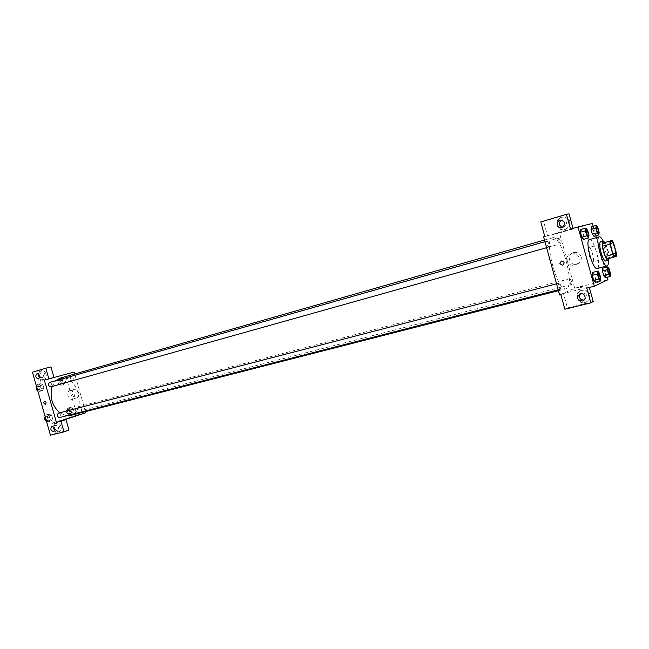 <?xml version="1.0" encoding="UTF-8"?>
<svg xmlns="http://www.w3.org/2000/svg" width="649" height="649" viewBox="0 0 649 649"><rect width="100%" height="100%" fill="white"/><g stroke="black" fill="none" stroke-linecap="round" stroke-linejoin="round"><path stroke-width="0.49" stroke-dasharray="3.25 2.43" d="M592.878 261.912L592.829 261.928C590.614 262.918 586.518 247.756 588.927 247.496C591.125 246.531 595.198 261.393 592.878 261.912M606.71 259.032L616.534 256.12M604.738 242.442L606.142 244.989L613.589 242.953M609.054 258.107L608.924 255.114L606.142 244.989M609.16 258.383C609.046 252.745 607.618 247.415 604.868 242.402M600.593 241.688C603.408 240.446 608.859 260.346 605.898 261.044M608.924 255.114L616.388 253.11M603.156 240.99C606.069 247.139 607.821 253.597 608.397 260.379M589.389 239.603C593.746 237.712 601.874 267.299 597.323 268.475M607.237 277.237L604.608 267.688M604.324 266.65L596.342 237.664M595.839 235.822L593.202 226.266M600.771 278.088L595.766 279.37L595.417 282.315L595.766 279.37L594.403 274.438L592.683 272.41L594.403 274.438L599.408 273.14M588.959 235.189L583.978 236.585L583.581 239.367L583.978 236.585L582.615 231.652L580.847 229.454L582.615 231.652L587.596 230.241M599.157 232.318L594.33 233.672L593.989 236.341L594.33 233.672L593.024 228.91L591.361 226.785L593.024 228.91L597.843 227.548M610.531 273.643L605.679 274.892L605.379 277.707L605.679 274.892L604.373 270.138L602.751 268.175L604.373 270.138L609.224 268.881M565.709 230.963L563.121 231.677L565.709 230.971M569.035 213.837L543.554 221.366L547.537 235.806L544.787 236.487M547.537 235.806L570.512 229.105M559.649 294.987L574.722 288.213L559.462 232.902L592.432 223.451M559.462 232.902L543.586 236.836M569.822 221.52C568.492 218.023 565.96 216.571 562.245 217.164C554.205 218.916 557.394 231.831 565.263 229.405C568.946 228.01 570.463 225.381 569.822 221.52M569.181 221.658C569.822 225.528 568.297 228.164 564.614 229.568C556.728 231.985 553.532 219.046 561.588 217.293C565.311 216.701 567.843 218.153 569.181 221.658M562.829 227.247L564.046 227.101C568.086 223.378 567.453 220.928 562.156 219.76L561.369 220.052M543.554 221.366L540.763 221.917M581.155 256.769C579.784 253.288 577.245 251.893 573.538 252.591C565.912 254.554 569.652 266.69 577.083 264.102C580.409 262.731 581.764 260.281 581.155 256.769M574.722 288.213L607.926 279.751M578.94 257.539C579.565 261.085 578.202 263.543 574.852 264.93C567.372 267.534 563.608 255.3 571.282 253.329C575.014 252.623 577.569 254.027 578.94 257.539M580.182 287.726L582.745 286.915L580.182 287.726M593.227 301.59L567.453 307.91L563.47 293.502L589.203 286.98L586.777 288.115M563.47 293.502L560.866 294.678M579.857 286.542L582.421 285.73L579.857 286.542M589.973 294.597C588.44 290.809 585.666 289.34 581.642 290.217C573.773 292.553 578.405 305.006 586.039 302.028C589.308 300.568 590.614 298.094 589.973 294.597M589.203 286.98L589.333 287.475M589.373 294.897C590.014 298.402 588.708 300.885 585.439 302.345C577.78 305.322 573.14 292.845 581.025 290.501C585.057 289.632 587.84 291.093 589.373 294.897M584.003 300.122L584.514 299.984C588.229 296.244 587.45 293.851 582.169 292.796L580.587 293.624M567.453 307.91L564.873 309.208M569.903 278.681L569.927 278.672C571.461 280.344 571.972 282.283 571.469 284.489C569.96 282.883 569.441 280.944 569.903 278.681M547.148 241.071C548.794 242.783 549.346 244.787 548.811 247.091L548.811 247.091C547.164 245.395 546.604 243.391 547.139 241.071L544.925 241.704M558.789 283.24L558.821 283.224C560.42 284.87 560.955 286.882 560.452 289.251L560.411 289.259C558.813 287.604 558.278 285.592 558.789 283.24M558.684 238.037C560.233 239.692 560.768 241.623 560.282 243.837L560.282 243.837C558.732 242.191 558.197 240.252 558.675 238.037L71.228 376.485C73.572 377.361 73.978 378.781 72.453 380.752L72.453 380.752C70.108 379.876 69.703 378.448 71.228 376.485M552.534 237.753C561.198 234.451 575.387 285.868 566.569 288.586L566.253 288.7C557.588 292.504 543.083 238.84 552.477 237.769L552.534 237.753M60.049 378.172C76.76 372.575 87.72 410.712 70.757 415.36L70.157 415.538M66.514 415.782L59.667 412.829M52.098 386.488L55.668 380.728M79.754 406.379C78.245 408.351 78.626 409.779 80.906 410.663C82.488 408.732 82.123 407.296 79.811 406.363L79.754 406.379M49.502 382.48C51.961 383.364 52.382 384.825 50.76 386.861M58.329 413.178C60.722 414.062 61.12 415.53 59.521 417.575M85.449 411.628L74.724 373.986M42.363 377.913C44.31 375.479 43.816 373.727 40.895 372.656L40.863 372.664C38.924 375.106 39.419 376.858 42.339 377.921L38.486 378.951M44.789 374.368C45.357 377.093 44.7 378.862 42.834 379.665C38.794 381.004 36.263 371.796 40.425 370.904C42.396 370.644 43.856 371.796 44.789 374.368M46.071 374.027C45.138 371.463 43.678 370.311 41.706 370.571C37.545 371.471 40.076 380.655 44.116 379.324C45.982 378.521 46.631 376.753 46.071 374.027M57.315 430.311L57.404 430.295C59.278 427.813 58.726 426.077 55.749 425.095C53.875 427.504 54.394 429.24 57.315 430.311M59.781 426.896C60.333 429.5 59.732 431.212 57.964 432.023C53.972 433.491 51.093 424.405 55.214 423.367C57.266 423.051 58.791 424.227 59.781 426.896M61.038 426.474C60.049 423.813 58.524 422.637 56.471 422.953C52.35 423.992 55.23 433.061 59.213 431.593C60.982 430.782 61.59 429.078 61.038 426.474M68.997 430.133L55.49 433.443L52.512 423.018L61.468 420.747M55.49 433.443L50.444 435.163M50.955 366.888L37.61 370.83L40.595 381.279L49.478 378.724M37.61 370.83L32.45 372.161M37.715 390.593L39.719 391.412L41.447 389.027L40.449 385.522L37.707 384.386L40.23 383.664L38.486 386.05L39.492 389.578L42.242 390.706L43.962 388.313L42.964 384.808L40.23 383.656M62.061 377.669L60.43 379.981L61.404 383.413L64.016 384.533L65.638 382.22L64.665 378.805L62.061 377.669L60.422 379.973L61.404 383.413L64.016 384.533L65.646 382.22L64.665 378.805L62.061 377.669L59.57 378.383L57.931 380.687L58.905 384.119L61.525 385.23L63.148 382.918L62.174 379.511L59.57 378.383M68.023 408.043L66.409 410.411L67.382 413.843L69.978 414.873L71.585 412.496L70.611 409.081L68.023 408.043L70.53 407.385L68.916 409.762L69.897 413.194L72.485 414.232L74.091 411.847L73.118 408.432L70.53 407.377L68.916 409.762L69.897 413.194L72.485 414.232L74.083 411.847M50.947 421.209L52.65 418.735L51.652 415.238L48.943 414.167L47.223 416.642L48.229 420.163L50.947 421.217L52.65 418.743L51.652 415.238L48.943 414.176L47.223 416.642L48.229 420.163L50.947 421.209L48.407 421.858L50.119 419.392L49.113 415.895L46.404 414.833L45.146 416.634M52.512 423.018L76.931 415.036L65.387 374.538L40.595 381.279M74.343 389.359L74.311 389.368C70.206 390.333 72.842 399.224 76.817 397.837C80.882 396.872 78.302 388.045 74.343 389.359M65.387 374.538L74.164 372.023M76.931 415.036L85.773 412.78M69.881 390.674C73.856 389.351 76.444 398.226 72.372 399.192C68.388 400.587 65.736 391.647 69.849 390.682L69.881 390.674M71.276 417.137L73.84 416.35L71.276 417.137M61.712 375.487L59.124 376.201L61.712 375.487M69.605 413.575L69.54 413.591C67.22 412.675 66.863 411.255 68.453 409.324C70.741 410.184 71.122 411.604 69.605 413.575M66.409 410.411L68.916 409.762M67.382 413.843L69.897 413.194M69.978 414.873L72.485 414.232M71.585 412.496L74.091 411.847L73.118 408.432L70.53 407.385M70.611 409.081L73.118 408.432M68.348 413.892L68.283 413.916C65.971 412.999 65.606 411.58 67.204 409.649C69.492 410.509 69.873 411.928 68.348 413.892M61.152 383.924L61.152 383.924C58.799 383.064 58.394 381.653 59.935 379.689C62.288 380.549 62.693 381.961 61.152 383.924L59.903 384.273C57.558 383.413 57.153 382.001 58.694 380.046C61.047 380.906 61.452 382.31 59.903 384.273M57.931 380.687L60.422 379.973M58.905 384.119L61.404 383.413M61.525 385.23L64.016 384.533M63.148 382.918L65.646 382.22M62.174 379.511L64.665 378.805M46.42 421.096L48.407 421.858M48.026 420.52L47.953 420.536C45.527 419.611 45.154 418.151 46.85 416.155C49.251 417.031 49.64 418.483 48.026 420.52M46.404 414.833L48.943 414.176M45.292 417.137L47.223 416.642M46.298 420.657L48.229 420.163M50.119 419.392L52.65 418.743M49.113 415.895L51.652 415.238M45.041 416.788L45.584 416.488C47.985 417.356 48.375 418.808 46.76 420.844L45.657 420.698M37.707 384.386L36.433 386.123M39.338 390.073L39.329 390.073C36.863 389.205 36.449 387.753 38.08 385.725C40.554 386.593 40.968 388.037 39.338 390.073L36.961 390.236M40.23 383.664L38.486 386.05L39.492 389.578L42.242 390.706L43.97 388.321L42.964 384.808L40.23 383.664M36.571 386.593L38.486 386.05M37.577 390.114L39.492 389.578M39.719 391.412L42.242 390.706M41.447 389.027L43.97 388.321M40.449 385.522L42.964 384.808M35.979 386.812L36.831 386.082C39.297 386.95 39.719 388.394 38.08 390.422M609.744 274.641L609.727 274.649C610.084 272.377 609.557 270.406 608.154 268.71M605.679 274.892L604.373 270.138M596.707 227.231C598.143 228.959 598.686 230.93 598.337 233.153M594.33 233.672L593.024 228.91M598.264 272.986C599.757 274.73 600.309 276.782 599.919 279.135L599.895 279.143M595.766 279.37L594.403 274.438M586.371 229.924C587.905 231.701 588.465 233.754 588.067 236.074M583.978 236.585L582.615 231.652M611.236 241.371L588.927 247.496M615.187 255.982L592.829 261.928M562.245 217.164L561.588 217.293M565.263 229.405L564.614 229.568M561.993 227.58L563.965 227.118M560.533 220.092L562.156 219.76M573.538 252.591L571.282 253.329M577.083 264.102L574.852 264.93M582.745 286.915L582.421 285.73M578.673 288.067L578.348 286.882M581.642 290.217L581.025 290.501M586.039 302.028L585.439 302.345M583.597 300.455L584.514 299.984M580.011 293.77L581.869 292.886M558.456 290.687L566.253 288.7M544.47 240.049L552.477 237.769M569.927 278.672L79.811 406.363M571.469 284.489L80.906 410.663M546.588 247.715L548.811 247.091M558.221 289.827L560.411 289.259M556.558 283.816L558.821 283.224M72.453 380.752L560.282 243.837M37.025 373.67L40.895 372.656M41.706 370.571L40.425 370.904M44.116 379.324L42.834 379.665M53.68 431.553L57.404 430.295M51.961 426.352L55.749 425.095M56.471 422.953L55.214 423.367M59.213 431.593L57.964 432.023M74.311 389.368L69.849 390.682M76.817 397.837L72.372 399.192M68.283 413.916L69.54 413.591M67.204 409.649L68.453 409.324M58.694 380.046L59.935 379.689M46.687 420.86L47.953 420.536M45.584 416.488L46.85 416.155M36.831 386.082L38.08 385.725"/><path stroke-width="0.97" d="M615.228 255.966L615.187 255.982C613.127 256.931 608.981 241.59 611.236 241.371C613.273 240.446 617.394 255.487 615.228 255.966M616.388 253.11L613.589 242.953L612.202 240.39L609.882 241.152L610.011 244.17L612.851 254.473L614.246 257.028L616.534 256.12L616.388 253.11M610.011 244.17L602.475 246.222L605.298 256.493L612.851 254.473M605.298 256.493L606.71 259.032L614.246 257.028M602.475 246.222L602.361 243.221L609.882 241.152M612.202 240.39L602.361 243.221M604.868 242.402L603.075 241.006C601.834 241.988 601.956 245.492 603.456 251.512C605.184 257.264 606.807 260.225 608.324 260.403L609.16 258.383M605.898 261.044L605.833 261.068C604.3 260.89 602.678 257.929 600.95 252.193C599.457 246.174 599.335 242.677 600.593 241.688L603.075 241.006M608.397 260.379C608.543 263.567 608.154 265.4 607.229 265.879L607.115 265.92C602.872 267.875 594.606 237.299 599.254 236.853C600.309 236.658 601.607 238.037 603.156 240.99M597.323 268.475L597.202 268.516C592.821 270.503 584.603 240.089 589.389 239.603L599.254 236.853M593.202 226.266L592.432 223.451L577.991 226.955L594.314 286.209L607.926 279.751L607.237 277.237M604.608 267.688L604.324 266.65M596.342 237.664L595.839 235.822M597.705 271.104L592.683 272.41L592.326 275.338L593.689 280.311L595.417 282.315L600.439 281.033L600.771 278.088L599.408 273.14L597.705 271.104L597.364 274.032L598.735 279.013L600.439 281.033M585.844 228.034L580.847 229.454L580.441 232.22L581.812 237.201L583.581 239.367L588.578 237.972L588.959 235.189L587.596 230.241L585.844 228.034L585.455 230.801L586.826 235.79L588.578 237.972M596.196 225.406L591.361 226.785L591.004 229.446L592.326 234.232L593.989 236.341L598.832 234.987L599.157 232.318L597.843 227.548L596.196 225.406L595.855 228.067L597.177 232.869L598.832 234.987M607.618 266.901L602.751 268.175L602.442 270.974L603.757 275.76L605.379 277.707L610.247 276.466L610.531 273.643L609.224 268.881L607.618 266.901L607.318 269.708L608.64 274.503L610.247 276.466M573.043 228.375L569.035 213.837L566.431 214.332L570.512 229.105L577.991 226.955M589.333 287.475L593.227 301.59L590.841 302.856L564.873 309.208L560.866 294.678L559.649 294.987L543.586 236.836L544.787 236.487L540.763 221.917L566.431 214.332M561.369 220.052C558.237 223.248 558.724 225.641 562.829 227.247M562.075 227.556C566.131 223.808 565.498 221.35 560.168 220.165C555.325 221.236 557.248 229.032 561.993 227.58L562.075 227.556M590.841 302.856L586.777 288.115L594.314 286.209M580.587 293.624C578.446 297.404 579.589 299.57 584.003 300.122M582.34 301.022L582.672 300.917C587.377 299.489 584.595 292.018 580.011 293.77C576.247 297.51 577.026 299.927 582.34 301.022M559.827 263.705L561.32 261.012C564.484 261.604 564.914 263.015 562.626 265.246L559.827 263.705L562.626 265.246C564.914 263.015 564.484 261.604 561.32 261.012L559.827 263.705M558.456 290.687L70.157 415.538L66.514 415.782M59.667 412.829C52.017 405.609 49.494 396.831 52.098 386.488M55.668 380.728L60.049 378.172L544.47 240.049M546.588 247.715L50.76 386.861C48.302 385.977 47.88 384.516 49.502 382.48L544.925 241.704M59.521 417.575L59.448 417.591C57.031 416.65 56.658 415.173 58.329 413.178L556.558 283.816M56.422 422.402L44.359 380.119L48.853 378.821L45.828 368.21L32.45 372.161L50.444 435.163L63.983 431.853L60.957 421.25L56.422 422.402L85.773 412.78L85.449 411.628M74.724 373.986L74.164 372.023L44.359 380.119M45.389 404.27C43.67 403.646 43.378 402.623 44.497 401.204C46.225 401.812 46.525 402.834 45.406 404.262L45.406 404.262C46.525 402.834 46.225 401.812 44.497 401.204C43.378 402.623 43.67 403.646 45.389 404.27M38.502 378.943L38.486 378.951C35.533 377.864 35.046 376.104 37.025 373.67C39.954 374.749 40.449 376.501 38.502 378.943M53.534 431.593C50.598 430.514 50.078 428.77 51.961 426.352C54.938 427.342 55.49 429.078 53.616 431.569L53.534 431.593M61.468 420.747L65.995 419.603L68.997 430.133L63.983 431.853M65.995 419.603L60.957 421.25M49.478 378.724L53.964 377.442L50.955 366.888L45.828 368.21M53.964 377.442L48.853 378.821M45.146 416.634L44.684 417.299L45.69 420.812L46.42 421.096M44.684 417.299L45.292 417.137M45.69 420.812L46.298 420.657M45.657 420.698C44.31 419.489 44.108 418.183 45.041 416.788M36.433 386.123L35.963 386.763L36.969 390.284L37.715 390.593M35.963 386.763L36.571 386.593M36.969 390.284L37.577 390.114M36.961 390.236L35.979 386.812M609.719 274.649L609.719 274.649C608.283 272.904 607.756 270.933 608.145 268.718L608.154 268.71C609.565 270.373 610.101 272.353 609.768 274.632L609.736 274.649C608.3 272.904 607.772 270.925 608.162 268.71L608.162 268.71M602.751 268.175L602.442 270.974L607.318 269.708M602.442 270.974L603.757 275.76L608.64 274.503M603.757 275.76L605.379 277.707M598.329 233.161L598.329 233.161C596.877 231.442 596.334 229.47 596.691 227.239L596.707 227.231C598.167 228.951 598.711 230.922 598.346 233.153L598.346 233.153C596.893 231.433 596.35 229.462 596.715 227.231L596.691 227.239M591.361 226.785L591.004 229.446L595.855 228.067M591.004 229.446L592.326 234.232L597.177 232.869M592.326 234.232L593.989 236.341M599.903 279.143L599.887 279.151C598.362 277.35 597.818 275.298 598.256 272.986L598.281 272.986C599.773 274.697 600.325 276.75 599.944 279.135L599.903 279.143C598.378 277.342 597.843 275.29 598.281 272.986M592.683 272.41L592.326 275.338L597.364 274.032M592.326 275.338L593.689 280.311L598.735 279.013M593.689 280.311L595.417 282.315M588.059 236.074L588.059 236.074C586.518 234.305 585.95 232.253 586.363 229.933L586.371 229.924C587.921 231.693 588.489 233.745 588.075 236.074L588.075 236.074C586.534 234.297 585.966 232.253 586.38 229.924L586.363 229.933M580.847 229.454L580.441 232.22L585.455 230.801M580.441 232.22L581.812 237.201L586.826 235.79M581.812 237.201L583.581 239.367M605.833 261.068L608.324 260.403M597.202 268.516L607.115 265.92M582.672 300.917L583.597 300.455M59.448 417.591L558.221 289.827"/></g></svg>
